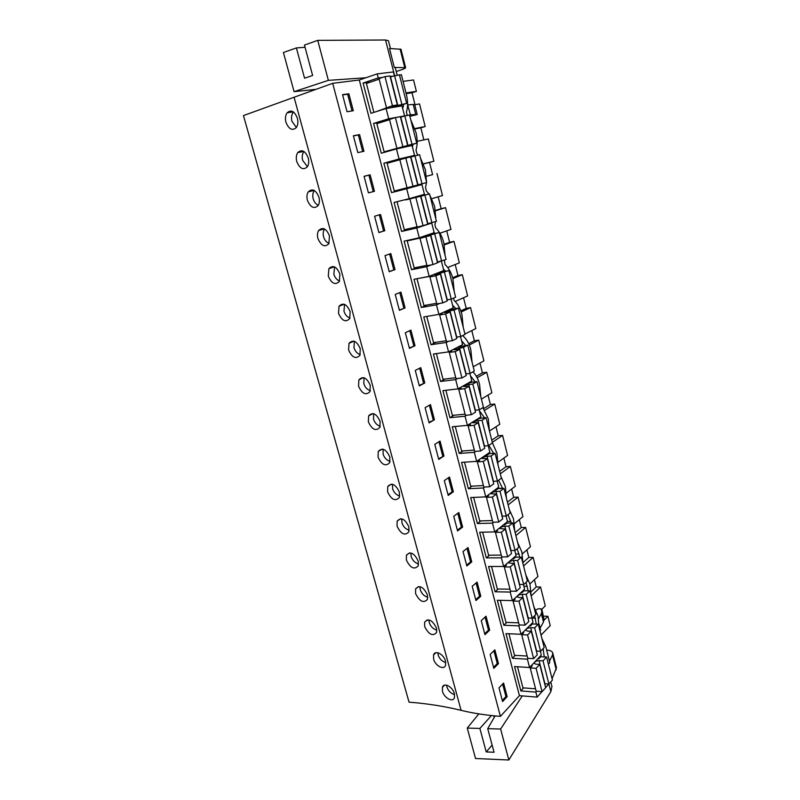 <?xml version="1.0" encoding="UTF-8"?>
<svg xmlns="http://www.w3.org/2000/svg" width="800" height="800" viewBox="0 0 800 800"><rect width="100%" height="100%" fill="white"/><g stroke="black" fill="none" stroke-linecap="round" stroke-linejoin="round"><path stroke-width="1.2" d="M399.46 74.99L401.41 74.75L406.36 94.35C407.99 101.09 408 106.97 406.39 112L407.27 115.48M461.09 710.34C444.45 706.29 427.09 703.56 409.04 702.16L243.47 115.58L294.09 97.25L461.09 710.34C472.8 713.22 485.9 715.23 500.4 716.38L332.69 83.32L294.09 97.25M394.29 75.5L393.39 71.94L377.2 73.88L359.3 80L332.69 83.32M403.08 81.36L413.53 79.96L416.39 91.37L412.02 92.77L415.02 104.7M477.26 419.74L477.14 419.24M468.1 383.75L467.97 383.21M407.25 115.39L410.43 114.82L407.59 104.62M410.43 114.82L415.75 114.5L413.22 104.42L407.93 104.91M413.22 104.42L414.69 104.54L417.21 114.55L409.91 116.33M533.9 606.84L538.03 615.97L539.08 627.33M525.82 574.88L530.01 584.21L531.07 595.63M517.64 542.52L521.89 552.04L522.95 563.53M509.36 509.75L513.51 518.84L514.74 531.02M500.97 476.57L505.35 486.51L506.42 498.11M484.17 446.02L488.44 445.67L492.47 442.94L496.92 453.12L497.99 464.78M482.82 407.63L488.21 418.63L489.46 431.03L499.79 424.28L494.72 404.04L490.37 404.49L483.66 408.65M472.88 371.86C475.91 374.75 478.14 378.92 479.57 384.37L480.82 396.84M462.96 335.42L463.12 336.04C466.63 339.01 469.2 343.55 470.81 349.67L472.07 362.21M453.52 298.14L454.12 300.51C457.7 303.65 460.3 308.32 461.93 314.51L463.2 327.13M444.38 260.18L445.01 264.51C448.64 267.82 451.29 272.62 452.94 278.9L454.22 291.59M435.58 221.58L434.89 224.55L435.77 228.02C439.47 231.52 442.16 236.45 443.83 242.81L445.11 255.58M429.85 195.2L434.61 206.25L435.89 219.1M426.5 182.59L425.52 187.54L426.41 191.06L429.02 194.02M420.42 157.9L425.44 169.93L426.54 182.12M410.87 120.11L415.96 132.39C417.57 139.05 417.59 144.93 416.02 150.02L416.92 153.59L418.31 155.07M541.88 638.41L545.79 646.73L549.8 662.59L548.38 664.13M403.78 104.3L402.7 108.66M434.13 232.54L435.13 233.41M409.02 187.88L408.51 187.42M412.06 156.09L412.88 156.42M422.24 183.75L421.96 184.55L406.95 188.41L406.8 187.82M534.66 615.69L536.29 624.1M517.13 548.7L519.81 557.15M508.01 514.65L511.3 523.01M423.44 194.59L424.34 195.19M412.46 198.25L412.77 197.65M452.56 305.16L455.74 308.54M443.41 269.09L445.59 271.2M498.6 480.22L502.58 488.41M479.3 410.59L484.57 417.84M488.85 445.4L493.69 453.35M470.5 375.9L475.22 381.86M461.59 340.76L465.61 345.43M526.01 582.38L528.14 590.85M413.17 144.27L412.4 146.86M543.11 648.64L544.27 656.91M541.5 609.64L545.28 605.88L540.55 587L536.23 586.94L531.09 591.81M541.85 609.29L543.36 616.35M541.05 635.1L550.23 625.63L547.89 616.28L543.57 616.14M414.87 128.56L425.19 126.52L419.54 103.94L414.74 104.74M425.19 126.52L420.83 127.81L423.86 139.89M423.48 163.8L433.89 161.24L428.31 138.94L417.18 141.33M433.89 161.24L429.53 162.42L432.6 174.65L426.51 176.25L432.6 174.65M431.84 198.68L442.48 195.53L436.97 173.5M438.17 196.81L441.15 208.68L435.51 210.45M439.93 233.22L450.97 229.4L445.52 207.65L441.15 208.68M446.73 230.87L449.61 242.31L444.19 244.27M447.73 267.47L459.35 262.87L453.97 241.37L449.61 242.31M455.19 264.52L457.96 275.52L452.63 277.73M455.19 301.49L467.63 295.93L462.31 274.69L457.96 275.52M463.54 297.76L466.21 308.34L460.81 310.85M464.94 334.02L475.82 328.59L470.56 307.61L466.21 308.34M471.8 330.6L474.36 340.77L468.71 343.68M473.22 366.76L483.9 360.87L478.71 340.14L474.36 340.77M479.95 363.05L482.41 372.82L476.34 376.27M481.39 399.11L491.89 392.76L486.76 372.28L482.41 372.82M488.01 395.11L490.37 404.49M495.98 426.79L498.24 435.79L491.77 440.14M498.06 462.22L507.59 455.43L502.58 435.42L498.24 435.79M503.85 458.1L506.01 466.72L499.65 471.34M506.39 493.06L515.31 486.22L510.35 466.45L506.01 466.72M511.63 489.05L513.7 497.3L507.45 502.18M514.46 523.62L522.93 516.66L518.03 497.11L513.7 497.3M519.31 519.63L521.3 527.52L515.15 532.66M522.31 553.9L530.47 546.74L525.63 527.42L521.3 527.52M526.91 549.86L528.81 557.4L522.99 562.58M529.94 583.93L537.92 576.48L533.13 557.38L528.81 557.4M534.42 579.75L536.23 586.94M406 92.92L416.39 91.37M403.56 112.02L402 105.9L386.09 108.53L388.72 118.76L404.55 115.93L403.56 112.02M400.49 117.18L404.55 115.93M413.58 151.54L412.05 145.5L396.46 148.91L399.05 159L414.56 155.39L413.58 151.54M399.61 159.82L414.56 155.39M423.47 190.5L421.96 184.55L406.68 188.73L409.23 198.67L424.43 194.31L423.47 190.5M427.67 223.99L431.73 223.06L434.17 232.68L419.27 237.78L416.75 227.98L431.73 223.06M542.01 691.67L537.15 697.12L535.87 692.1L520.86 690.92L514.54 666.56L529.56 667.52L527.42 659.18L512.39 658.3L505.99 633.63L521.03 634.28L518.86 625.84L503.82 625.27L497.33 600.27L512.39 600.61L510.19 592.05L495.13 591.8L488.56 566.48L503.63 566.48L501.4 557.82L486.33 557.89L479.67 532.24L494.75 531.91L492.5 523.12L477.41 523.54L470.67 497.54L485.76 496.87L483.48 487.97L468.38 488.73L461.54 462.38L476.65 461.36L474.33 452.33L459.22 453.45L452.29 426.75L467.41 425.36L465.06 416.21L449.94 417.7L442.92 390.63L458.05 388.87L455.67 379.6L440.54 381.46L433.42 354.02L448.55 351.88L446.14 342.48L431 344.72L423.78 316.91L438.93 314.38L436.48 304.84L421.34 307.48L414.02 279.29L429.17 276.35L443.77 270.53L441.42 261.28M438.93 314.38L453.24 307.86L451.04 299.18M448.55 351.88L462.59 344.69L460.52 336.56M458.05 388.87L471.8 381.02L469.88 373.43M467.41 425.36L480.9 416.87L479.11 409.81M476.65 461.36L489.87 452.25L488.21 445.69M485.76 496.87L498.73 487.15L497.19 481.1M494.75 531.91L507.47 521.61L506.06 516.04M503.63 566.48L516.1 555.61L514.81 550.51M512.39 600.61L524.61 589.17L523.44 584.54M521.03 634.28L533.02 622.31L531.96 618.13M529.56 667.52L541.32 655.02L540.37 651.28M545.65 687.59L548.67 684.01M386.09 108.53L370.94 113.31L363.09 83.06L378.24 77.93L382.7 77.38M390.12 76.45L392.24 76.18M378.24 77.93L377.2 73.88M429.17 276.35L426.68 266.68L431.33 264.89M419.27 237.78L404.12 241.14L411.54 269.72L426.68 266.68M409.23 198.67L394.08 202.45L401.6 231.44L416.75 227.98M399.05 159L383.89 163.22L391.52 192.62L406.68 188.73M388.72 118.76L373.56 123.43L381.3 153.24L396.46 148.91M537.15 697.12L519.42 695.66L359.3 80M519.42 695.66L500.4 716.38M348.86 93.78L342.54 94.66L347.04 111.73L353.31 110.72L348.86 93.78L347.64 94.19L352.03 110.93M480.79 596.25L477.08 582.1L472.19 586.31L475.95 600.54L480.79 596.25L479.57 596.23L475.71 599.64M489.69 630.16L486.03 616.2L481.24 620.61L484.95 634.66L489.69 630.16L488.47 630.11L484.69 633.69M415.01 345.7L409.45 348.38L405.32 332.71L410.92 330.14L415.01 345.7L409.35 348.01M405.08 307.9L399.41 310.32L395.22 294.44L400.94 292.13L405.08 307.9L399.34 310.04M434.44 419.74L429.1 422.91L425.09 407.67L430.47 404.6L434.44 419.74L428.96 422.38M424.79 382.97L419.34 385.9L415.27 370.45L420.76 367.63L424.79 382.97L419.23 385.45M368.44 192.88L364.07 176.3L370.14 174.82L374.46 191.28L368.44 192.88L374.46 191.28M357.82 152.6L353.38 135.78L359.58 134.59L363.96 151.29L357.82 152.6M395.02 269.58L389.24 271.73L384.99 255.62L390.82 253.58L395.02 269.58L389.19 271.54M384.81 230.71L378.91 232.59L374.6 216.24L380.55 214.48L384.81 230.71L378.89 232.49M462.62 527.07L458.81 512.53L453.73 516.3L457.59 530.93L462.62 527.07L461.4 527.1L457.39 530.17M471.77 561.89L468 547.55L463.03 551.54L466.83 565.97L471.77 561.89L470.54 561.89L466.61 565.14M443.97 456L440.05 441.07L434.77 444.38L438.73 459.41L443.97 456L438.57 458.8M453.36 491.77L449.49 477.04L444.31 480.59L448.22 495.41L453.36 491.77L452.13 491.83L448.04 494.73M498.48 663.63L494.86 649.85L490.17 654.46L493.82 668.33L498.48 663.63L497.26 663.56L493.55 667.29M507.15 696.67L503.58 683.06L498.98 687.87L502.59 701.56L507.15 696.67L505.94 696.56L502.3 700.45M297.37 118.2C294.57 111.19 291.16 109.38 287.13 112.78C285.41 115.24 285.01 118.41 285.94 122.26C288.85 129.28 292.32 131.05 296.35 127.57C297.95 125.14 298.29 122.01 297.37 118.2M436.53 628.26C432.55 620.13 428.58 618.08 424.64 622.12L424.64 626.52C428.73 634.55 432.71 636.56 436.58 632.55L436.53 628.26M389.82 457.04C386.16 449.17 382.31 447.3 378.26 451.44L378.05 457.14C381.82 464.95 385.7 466.78 389.69 462.62L389.82 457.04M360.26 348.72C356.85 341.06 353.1 339.26 349.01 343.31L348.59 350.03C352.12 357.64 355.9 359.4 359.94 355.31L360.26 348.72M370.25 385.32C366.75 377.58 362.96 375.76 358.88 379.85L358.54 386.21C362.16 393.89 365.98 395.67 370 391.55L370.25 385.32M380.1 421.42C376.52 413.61 372.69 411.77 368.63 415.89L368.36 421.91C372.06 429.66 375.91 431.46 379.91 427.32L380.1 421.42M318.92 197.19C315.9 189.93 312.35 188.14 308.28 191.84C306.86 194.1 306.57 196.91 307.4 200.29C310.54 207.54 314.13 209.28 318.19 205.52C319.51 203.3 319.75 200.53 318.92 197.19M308.22 157.98C309.1 161.54 308.81 164.48 307.35 166.81C303.31 170.44 299.77 168.69 296.75 161.55C295.87 157.94 296.21 154.96 297.77 152.59C301.83 149.04 305.31 150.83 308.22 157.98M339.88 274C336.65 266.53 332.99 264.74 328.9 268.65L328.28 276.18C331.62 283.63 335.32 285.37 339.38 281.41L339.88 274M329.47 235.87C326.35 228.49 322.74 226.71 318.65 230.52C317.37 232.67 317.12 235.33 317.91 238.5C321.15 245.85 324.8 247.59 328.86 243.72L329.47 235.87M350.14 311.62L349.74 318.6C345.68 322.64 341.94 320.89 338.5 313.35L339.02 306.24C343.11 302.26 346.82 304.05 350.14 311.62M418.21 561.12L418.21 565.87C414.29 569.97 410.34 568.04 406.37 560.08L406.43 555.22C410.42 551.11 414.35 553.08 418.21 561.12M408.87 526.88L408.83 531.89C404.89 536.02 400.96 534.13 397.05 526.22L397.16 521.09C401.17 516.96 405.07 518.89 408.87 526.88M399.41 492.2L399.33 497.48C395.36 501.63 391.46 499.77 387.61 491.9L387.76 486.5C391.8 482.36 395.68 484.26 399.41 492.2M445.51 661.18C443.86 654.26 435.12 649.68 433.57 654.92L433.6 659.11C435.28 665.95 444.2 670.45 445.59 665.27L445.51 661.18M427.43 594.9L427.46 599.42C423.56 603.48 419.6 601.51 415.56 593.52L415.59 588.89C419.56 584.81 423.5 586.82 427.43 594.9M454.38 693.68L454.47 697.58C453.16 702.75 444.12 698.1 442.45 691.28L442.4 687.29C443.86 682.04 452.73 686.78 454.38 693.68M406.18 93.65L412.02 92.77M415.75 114.5L417.21 114.55M363.09 83.06L370.37 82.13M347.64 94.19L342.6 94.9M293.46 111.98C291.56 114.5 291.05 117.6 291.94 121.29L296.39 127.51M547.89 616.28L544.1 620.12M535.87 692.1L536.63 691.25M540.55 587L531.16 595.97M535.92 609.98L537.99 608.86L541 608.74L544.02 618.95L543.47 622.01L540.11 628.16M539.12 624.24L540.6 630.1L539.95 630.77M542.2 649.61L543.38 649.67M520.86 690.92L523.65 687.89M527.42 659.18L528.24 658.33M502.64 684.04L505.94 696.56M446.62 685.16L446.91 686.96C448.27 690.93 450.83 693.48 454.58 694.6M541.93 610.65L541.37 613.67L538.59 618.65M373.56 123.43L383.34 121.66M415 128.96L420.83 127.81M303.96 151.51C302.23 153.92 301.79 156.86 302.64 160.32L307.42 166.71M359.58 134.59L358.35 134.97L362.71 151.56M358.35 134.97L353.42 135.91M391.52 192.62L406.95 188.41M383.89 163.22L399.54 159.57M423.52 163.9L429.53 162.42M314.32 190.5C312.76 192.81 312.38 195.58 313.18 198.81C314.12 201.95 315.82 204.13 318.29 205.36M370.14 174.82L368.91 175.16L373.24 191.6M368.91 175.16L364.08 176.34M401.6 231.44L412.74 227.8M445.52 207.65L435.56 210.77M324.53 228.97C323.14 231.17 322.83 233.77 323.58 236.78C324.57 240.04 326.38 242.27 329.01 243.47M379.34 214.84L383.59 230.99M437.48 262.53L440.01 261.56M411.54 269.72L418.77 266.97M453.97 241.37L444.33 244.88M334.6 266.92L333.84 274.23C334.88 277.61 336.79 279.89 339.57 281.05M389.63 253.99L393.79 269.83M436.48 304.84L439.7 303.42M447.06 300.18L448.21 299.68M421.34 307.48L427.08 304.98M462.31 274.69L452.87 278.61M344.55 304.36L343.96 311.17C345.05 314.67 347.05 316.98 349.98 318.1M399.78 292.6L403.86 308.12M446.14 342.48L448.61 341.25M431 344.72L435.94 342.3M470.56 307.61L461.2 311.97M354.37 341.31L353.95 347.62C355.08 351.22 357.17 353.57 360.23 354.65M409.78 330.66L413.78 345.88M455.67 379.6L457.67 378.48M465.83 373.95L470.11 373.4L463.5 347.32L454.11 349.81L459.57 349.35L455.22 351.59L449.27 352.43L451.68 351.2L449.2 351.55M440.54 381.46L444.96 379.04M478.71 340.14L469.29 345.01M364.07 377.77L363.8 383.59C364.97 387.28 367.15 389.65 370.33 390.7M419.64 368.2L423.57 383.12M465.06 416.21L466.76 415.17M449.94 417.7L454.01 415.24M486.76 372.28L477.15 377.76M373.66 413.74L373.52 419.08C374.74 422.85 376.99 425.25 380.28 426.27M429.37 405.22L433.22 419.86M474.33 452.33L475.8 451.34M459.22 453.45L463.01 450.94M494.72 404.04L484.76 410.24M383.13 449.24L383.11 454.1C384.37 457.94 386.69 460.36 390.07 461.37M438.97 441.74L442.74 456.09M483.48 487.97L484.77 487.02M468.38 488.73L471.95 486.16M502.58 435.42L492.33 442.36M392.5 484.27L392.58 488.67C393.87 492.56 396.25 495 399.72 496M448.44 477.77L452.13 491.83M496.91 488.52L502.54 488.24M492.5 523.12L493.66 522.2M477.41 523.54L480.81 520.9M510.35 466.45L500.28 473.81M401.77 518.85L401.93 522.79C403.24 526.72 405.67 529.19 409.22 530.18M457.78 513.3L461.4 527.1M507.43 521.44L510.91 521.34M501.4 557.82L502.45 556.92M486.33 557.89L489.57 555.18M518.03 497.11L508.13 504.89M410.93 552.98L411.16 556.47C412.49 560.43 414.96 562.92 418.57 563.92M466.99 548.36L470.54 561.89M515.7 554.05L519.18 554.02M510.19 592.05L511.15 591.17M495.13 591.8L498.24 589.01M525.63 527.42L515.9 535.6M420 586.67L420.27 589.72C421.61 593.7 424.12 596.2 427.78 597.22M476.08 582.96L479.57 596.23M523.88 586.26L527.35 586.3M518.86 625.84L519.74 624.97M503.82 625.27L506.81 622.4M533.13 557.38L523.57 565.96M428.97 619.92L429.26 622.55C430.62 626.53 433.15 629.05 436.85 630.1M485.05 617.1L488.47 630.11M532.25 618.08L535.42 618.18M512.39 658.3L515.28 655.36M437.84 652.75L438.14 654.96C439.5 658.94 442.05 661.47 445.78 662.55M493.91 650.79L497.26 663.56M392.35 107.49L406.64 103.4L392 106.74L397.36 104.91L392.42 105.71L376.48 111.56M390.23 76.86L399.42 74.81L406.64 103.4M379.16 79.16L366.42 83.46L373.81 112.01M397.36 104.91L390 75.98L384.99 76.6L379.02 78.62L386.46 107.59M397.8 105.45L390.5 76.77M392.42 105.71L384.99 76.6M401.82 104.18L394.52 75.42M411.99 144.28L384.12 151.8L416.72 143.25L411.99 144.28L404.8 115.92L400.5 117.24M416.72 143.25L409.59 115.07L404.8 115.92M389.57 119.74L376.83 123.66L384.12 151.8M407.62 145.23L400.37 116.71L395.46 117.59L389.49 119.42L396.82 147.98M407.97 145.43L400.77 117.16M402.78 146.28L395.46 117.59M410.63 157.04L419.63 154.76L426.65 182.55L417.73 184.92M417.74 184.98L407.03 187.8L399.81 159.64L410.59 156.87L417.74 184.98M407.02 187.76L394.28 191.04L387.1 163.29L399.84 159.75M418 184.85L410.9 156.97M413 186.27L405.77 157.99M422.02 183.81L414.93 155.85M427.89 223.71L420.89 196.23L405.78 199.91L429.52 193.9L436.45 221.3L427.62 223.78M420.66 196.45L427.71 224.17L423.06 225.69L417.1 227.06L409.98 199.29M417.04 226.82L404.3 229.74L397.22 202.37M420.89 196.23L429.52 193.9M423.06 225.69L415.94 197.81M431.91 222.79L424.91 195.22M423.84 236.22L439.28 232.49L446.11 259.52L437.37 262.1M437.64 262.04L430.74 234.94L425.17 236.57L430.59 235.48L437.55 262.81L432.99 264.56L427.03 265.76L420.01 238.39L422.57 237.51L407.2 240.91L411 239.61M426.92 265.33L414.19 267.9L407.2 240.91M430.74 234.94L439.28 232.49M430.59 235.48L420.01 238.39M432.99 264.56L425.97 237.07M441.66 261.23L434.76 234.04M436.28 273.51L448.9 270.55L455.64 297.21L451.27 299.14L446.99 299.9M447.26 299.84L440.45 273.11L434.95 274.84L440.39 273.96L447.25 300.91L442.78 302.89L436.82 303.93L429.9 276.93L432.41 275.93L418.1 278.49M436.66 303.3L423.93 305.53L417.04 278.91M440.45 273.11L448.9 270.55M440.39 273.96L435.86 275.78L429.9 276.93M442.78 302.89L435.86 275.78M451.27 299.14L444.47 272.33M446.99 310.71L458.39 308.09L465.03 334.39L460.76 336.52L456.47 337.17M456.74 337.13L450.03 310.76L444.59 312.58L450.05 311.92L456.81 338.49L452.43 340.68L446.48 341.57L439.65 314.95L442.11 313.83L438.98 314.35M446.27 340.76L433.55 342.65L426.75 316.41M450.03 310.76L454.05 310.08L458.39 308.09M450.05 311.92L445.61 313.95L439.65 314.95M452.43 340.68L445.61 313.95M460.76 336.52L454.05 310.08M459.57 349.35L466.24 375.56L461.95 377.96L456 378.69L449.27 352.43M455.75 377.7L443.03 379.28L436.38 353.6M457.05 347.53L467.75 345.12L474.3 371.06L470.11 373.4M467.75 345.12L463.5 347.32M466.1 373.91L459.48 347.89M461.95 377.96L455.22 351.59M466.74 383.91L471.09 382.36L476.98 381.65L483.45 407.24L479.34 409.78L475.06 410.22M475.33 410.19L468.8 384.53C465.74 385.1 463.96 385.77 463.49 386.53L468.97 386.27L475.55 412.12L471.34 414.72L465.4 415.31L458.75 389.41L461.11 388.06L459.05 388.3M465.1 414.14L452.39 415.4L445.88 390.29M468.8 384.53L472.81 384.05L476.98 381.65M468.97 386.27L464.7 388.72L458.75 389.41M471.34 414.72L464.7 388.72M479.34 409.78L472.81 384.05M484.44 445.98L478 420.67C474.94 421.2 473.19 421.9 472.75 422.76L478.23 422.68L484.73 448.19L480.61 450.99L474.66 451.43L468.11 425.88L470.42 424.42L468.64 424.59M474.32 450.09L461.62 451.05L455.26 426.48M478 420.67L482 420.29L486.09 417.69L480.2 418.26L476.18 419.84M478.23 422.68L474.05 425.34L468.11 425.88M480.61 450.99L474.05 425.34M492.47 442.94L486.09 417.69M488.44 445.67L482 420.29M485.42 455.31L486.99 455.2L489.2 453.68L495.08 453.25L501.38 478.17L497.43 481.09L493.16 481.33M493.43 481.3L487.07 456.32C484.03 456.82 482.29 457.54 481.88 458.5L487.38 458.61L493.78 483.78L489.74 486.76L483.81 487.07L477.34 461.86L479.61 460.3L478.03 460.4M483.42 485.56L470.73 486.22L464.5 462.18M487.07 456.32L491.07 456.04L495.08 453.25M487.38 458.61L483.28 461.46L477.34 461.86M489.74 486.76L483.28 461.46M497.43 481.09L491.07 456.04M494.5 490.33L495.91 490.26L498.07 488.63L503.95 488.34L510.16 512.93L506.29 516.03L502.03 516.18M502.29 516.16L496.02 491.51C492.99 491.96 491.28 492.71 490.89 493.76L496.4 494.06L502.72 518.89L498.76 522.06L492.83 522.23L486.45 497.36L488.67 495.69L487.25 495.75M492.4 520.56L479.72 520.93L473.63 497.41M496.02 491.51L500.02 491.31L503.95 488.34M496.4 494.06L492.38 497.1L486.45 497.36M498.76 522.06L492.38 497.1M506.29 516.03L500.02 491.31M503.42 524.89L504.71 524.85L506.83 523.13L512.7 522.97L518.84 547.23L515.04 550.51L510.78 550.57M511.05 550.55L504.86 526.22C501.83 526.64 500.14 527.42 499.78 528.56L505.3 529.03L511.53 553.54L507.65 556.89L501.73 556.92L495.43 532.38L497.61 530.61L496.32 530.64M501.26 555.1L488.59 555.19L482.63 532.17M504.86 526.22L508.85 526.12L512.7 522.97M505.3 529.03L501.36 532.25L495.43 532.38M507.65 556.89L501.36 532.25M515.04 550.51L508.85 526.12M512.21 559L513.4 559L515.48 557.18L521.34 557.15L527.4 581.09L523.67 584.54L519.42 584.51M519.68 584.5L513.57 560.49C510.56 560.87 508.89 561.67 508.56 562.9L514.08 563.54L520.24 587.73L516.43 591.25L510.51 591.16L504.3 566.94L506.44 565.07L505.24 565.08M510 589.18L497.35 589L491.51 566.48M513.57 560.49L517.57 560.47L521.34 557.15M514.08 563.54L510.22 566.95L504.3 566.94M516.43 591.25L510.22 566.95M523.67 584.54L517.57 560.47M520.87 592.68L521.97 592.7L524.01 590.79L529.87 590.88L535.84 614.52L532.19 618.13L527.94 618.01M528.21 618L522.18 594.3C519.18 594.65 517.52 595.48 517.22 596.79L518.75 597.52L522.75 597.6L528.82 621.47L525.09 625.17L519.18 624.95L513.05 601.05L515.14 599.09L514.04 599.06M518.63 622.83L505.99 622.37L500.28 600.34M522.18 594.3L526.17 594.38L529.87 590.88M522.75 597.6L518.96 601.18L513.05 601.05M525.09 625.17L518.96 601.18M532.19 618.13L526.17 594.38M529.4 625.92L530.43 625.96L532.43 623.96L538.28 624.17L544.18 647.51L540.6 651.29L536.36 651.08M536.62 651.08L530.67 627.68C527.68 628 526.05 628.85 525.76 630.24L527.31 631.06L531.3 631.22L537.3 654.78L533.64 658.64L527.74 658.3L521.68 634.71L523.74 632.65L522.7 632.61M527.15 656.03L514.52 655.32L508.94 633.76M530.67 627.68L534.65 627.84L538.28 624.17M531.3 631.22L527.59 634.96L521.68 634.71M533.64 658.64L527.59 634.96M540.6 651.29L534.65 627.84M537.81 658.75L538.79 658.8L540.75 656.71L546.59 657.04L552.42 680.08L548.91 684.02L544.67 683.73M544.93 683.73L539.05 660.64C536.08 660.91 534.46 661.79 534.2 663.26L535.76 664.15L539.75 664.4L545.67 687.65L542.08 691.68L536.18 691.22L530.21 667.93L532.22 665.79L531.24 665.73M535.56 688.81L522.94 687.84L517.48 666.75M539.05 660.64L543.03 660.87L546.59 657.04M539.75 664.4L536.11 668.31L530.21 667.93M542.08 691.68L536.11 668.31M550.79 681.91L551.94 686.46L550.85 691.66L543.03 660.87M390.43 48.54L388.44 40.71L385.55 40L394.54 75.41M397.15 75.09L395.32 67.87L394.3 67.44L389.5 48.5L400.99 49.27L405.62 67.69C405.36 68.43 402.23 69.7 396.24 71.49M315.24 89.41L294.07 91.66L328.37 80.36L317.74 40.36L304.46 45.07L312.62 75.5L304.56 78.2L296.39 47.92L305.05 47.3M355.2 80.51L338.76 82.56M294.07 91.66L283.42 52.51L296.39 47.92M317.74 40.36L385.55 40M328.37 80.36L365.86 77.76M405.62 67.69L394.3 67.44M491.43 715.55L479.88 728.43L486.22 751.94L492.12 745.08M495.08 715.92L487.72 728.66L494.05 752.26L486.22 751.94M487.72 728.66L500.62 729.03L508.84 760L475.54 758.51L467.26 728.06L478.85 713.88M479.88 728.43L467.26 728.06M500.62 729.03L522.29 695.9M508.84 760L550.85 691.66M556.22 669.7L552.5 654.93L552.76 653.03L556.46 667.76L552.07 678.71M552.76 653.03C552.2 651.27 550.15 650.28 546.63 650.04M552.5 654.93L549.46 661.27M543.47 622.01L541.37 613.67M404.75 67.47L400.09 48.98M493.78 715.79L494.21 717.42M293.27 111.85L287.13 112.78M444.63 685.14L442.4 687.29M303.79 151.4L297.77 152.59M410.6 156.9L412.66 156.33M314.13 190.4L308.28 191.84M324.3 228.86L318.65 230.52M334.31 266.8L328.9 268.65M344.17 304.23L339.02 306.24M353.89 341.16L349.01 343.31M363.47 377.6L358.88 379.85M372.92 413.57L368.63 415.89M382.25 449.08L378.26 451.44M391.47 484.12L387.76 486.5M400.58 518.71L397.15 521.09M409.59 552.86L406.43 555.22M418.49 586.57L415.59 588.89M427.3 619.85L424.64 622.12M436.01 652.7L433.57 654.92"/></g></svg>
